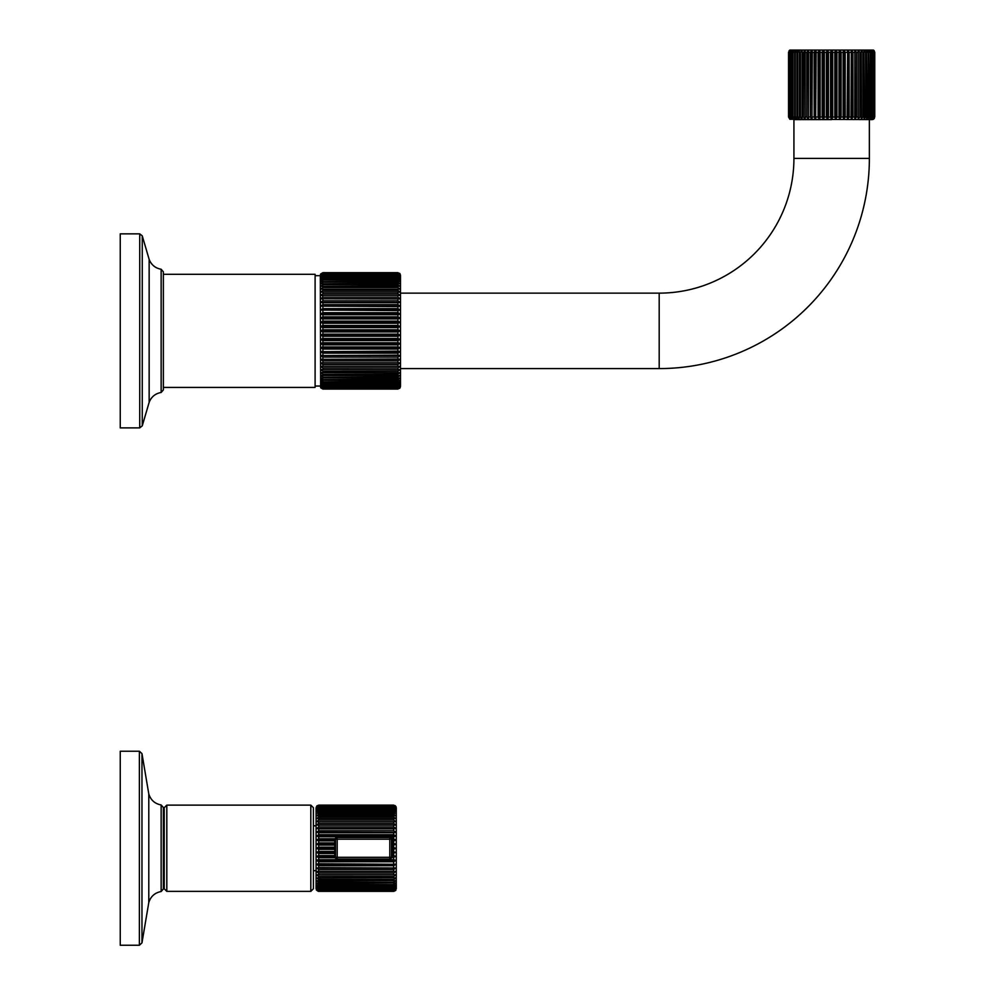 <?xml version="1.0" encoding="UTF-8"?>
<svg xmlns="http://www.w3.org/2000/svg" width="995" height="995" viewBox="0 0 995 995"><rect width="100%" height="100%" fill="white"/><g stroke="black" fill="none" stroke-linecap="round" stroke-linejoin="round"><path stroke-width="1.49" d="M318.251 891.309L316.435 890.077M395.587 890.513L393.684 891.346L318.661 891.346L316.422 889.853L318.661 891.035L316.422 889.256L318.661 890.301L316.422 888.261L318.661 889.169L316.422 886.881L318.661 887.652L318.661 886.756L316.572 885.401M316.422 885.115L318.661 885.749L318.636 884.679L393.684 884.679L393.684 885.749L395.923 885.115L393.684 887.652L395.91 886.918M318.661 883.485L395.923 883.013L393.684 884.679L318.661 884.679L316.422 883.013L318.661 883.485L318.661 882.242L316.559 880.849M316.422 880.563L318.661 880.873L318.661 879.48L316.559 878.1M316.422 877.814L318.661 877.951L318.661 876.421L316.572 875.053M318.412 874.754L316.422 874.767L318.661 874.754L318.661 873.088L316.559 871.744M318.661 873.088L393.684 873.088L395.923 871.471L316.422 871.471L318.661 871.297L318.661 869.506L316.447 867.938M316.559 868.225L318.661 867.603L318.661 865.737L316.422 864.245L318.661 863.735L395.91 864.282M318.661 863.735L318.661 861.782L316.422 860.376L317.405 859.891M392.217 839.357A2.587 2.587 0 0 0 392.154 838.773L392.217 856.396L395.923 856.396L392.154 857.702A2.587 2.587 0 0 0 392.217 857.118L389.63 859.717L337.38 859.717L334.855 857.702L318.661 857.702L316.422 856.396L318.661 855.588L318.661 853.536L316.422 852.342L318.661 851.397L318.661 849.32L316.422 848.237L318.661 847.168L334.793 847.168L334.793 857.118A2.587 2.587 0 0 0 334.855 857.702L335.477 857.118M392.217 852.342L395.923 852.342L392.217 853.536L393.721 853.536L393.684 855.588L395.91 856.434M392.217 849.32L393.908 849.307M392.217 847.168L395.91 848.275M392.217 851.397L395.91 852.367M393.684 857.702L393.721 859.717L389.63 859.717M393.684 859.717L395.91 860.414M318.661 867.603L395.91 867.988M318.661 871.297L393.759 871.297M318.661 874.754L393.933 874.754M393.684 873.088L393.684 874.754L395.923 874.767L393.771 876.421M316.422 874.767L395.164 874.754M318.661 877.951L395.923 877.814L393.784 879.48M318.661 880.873L395.923 880.563L393.684 882.242L393.684 883.485M318.661 889.169L393.684 889.169L395.91 888.299M318.661 890.301L393.684 890.301L395.91 889.294M318.661 891.035L393.684 891.035L395.91 889.891M395.923 889.853L393.933 891.333M316.074 888.771L316.074 807.716L316.074 825.825L313.4 825.825M318.661 847.168L318.661 845.091L316.447 844.108M316.559 844.307L318.661 842.939L318.661 840.887L316.447 840.054M318.251 836.745L316.435 836.074M318.661 834.693L393.684 834.693L395.923 836.098L316.422 836.098L318.661 834.693L318.661 832.74L316.435 832.206M316.559 832.317L318.661 830.75L318.661 828.872L316.435 828.487M316.559 828.586L318.661 826.969L318.661 825.191L316.435 824.967L318.661 823.4L393.709 823.4L395.923 825.004L393.908 825.191M318.661 823.4L318.412 821.733M318.661 820.067L318.661 818.524L316.422 818.674L318.661 817.007L393.709 817.007L395.923 818.674L393.684 818.524L393.709 820.067L318.661 820.067L316.422 821.708L318.661 821.733L316.559 821.721M318.661 817.007L318.661 815.601L316.422 815.912L318.661 814.233L393.709 814.233L395.923 815.912L393.684 815.601L393.684 817.007M318.661 814.233L318.661 813.002L316.435 813.425M316.422 813.475L318.661 811.808L318.661 810.738L316.435 811.323M316.422 811.36L318.661 809.719L318.661 808.836L316.435 809.569M316.422 809.607L318.661 808.002L318.661 807.306L316.435 808.189M316.422 808.226L318.661 806.684L316.435 807.194M316.422 807.231L318.661 805.763L316.435 806.597M318.661 830.75L393.684 830.75L395.923 832.243L393.684 832.74L393.684 834.693M318.661 826.969L393.684 826.969L395.923 828.524L393.684 828.872L393.684 830.75M393.684 820.067L395.923 821.708L393.933 821.733M393.921 805.154L395.923 807.231L393.684 806.684L395.923 808.226L393.684 807.306L393.684 808.002L395.923 809.607L393.684 808.836L393.684 809.719L395.923 811.36L393.684 810.738L393.684 811.808L395.923 813.475L393.684 813.002L393.684 814.233M316.422 832.243L395.587 832.417M394.095 832.728L395.923 832.243M395.923 836.098L393.684 836.758L395.91 836.123M335.477 839.357L334.855 838.773L337.38 836.77L389.63 836.77L395.91 840.103M392.217 842.939L395.923 844.146L393.684 845.091L393.684 847.168M316.074 870.662L313.4 870.662L313.4 888.771L313.4 848.237L313.4 888.771L310.813 891.358L313.4 888.771M389.804 837.467A1.729 1.729 0 0 1 391.532 839.183A1.729 1.729 0 0 0 389.804 837.467L389.804 839.183L391.532 839.183L391.532 857.292A1.729 1.729 0 0 1 389.804 859.021L337.205 859.021A1.729 1.729 0 0 1 335.477 857.292L335.477 839.183A1.729 1.729 0 0 1 337.205 837.467L389.804 837.467L337.205 837.467A1.729 1.729 0 0 0 335.477 839.183L337.205 839.183L337.205 837.467M389.804 859.021A1.729 1.729 0 0 0 391.532 857.292L389.804 857.292L389.804 859.021L337.205 859.021L337.205 839.183L389.804 839.183L389.804 857.292L335.477 857.292A1.729 1.729 0 0 0 337.205 859.021M318.661 838.773L334.855 838.773A2.587 2.587 0 0 0 334.793 839.357L334.793 840.887L318.661 840.887L316.422 840.078L318.661 838.773L318.661 836.758L337.38 836.77A2.587 2.587 0 0 0 336.957 836.807M390.052 836.807A2.587 2.587 0 0 0 389.63 836.77L393.871 836.758M336.957 859.68A2.587 2.587 0 0 0 337.38 859.705L389.63 859.705A2.587 2.587 0 0 0 390.052 859.68M334.793 840.887L334.793 847.168M392.217 856.396L392.217 857.118M337.38 836.77L389.63 836.77M316.422 840.078L334.793 840.078M316.422 806.622L318.661 805.241L393.684 805.241M318.661 805.241L316.957 805.776M316.074 807.716L316.074 848.237M318.661 805.452L393.684 805.452M318.661 805.763L393.684 805.763M392.217 840.078L395.923 840.078L393.908 840.887M395.164 805.602L396.271 807.716L396.271 888.771M318.661 821.733L393.883 821.733M396.271 807.716L395.923 806.423L393.684 805.142L318.661 805.142M334.793 852.342L316.559 852.541M318.661 849.32L334.793 849.32M316.422 848.237L334.793 848.237M318.661 851.397L334.793 851.397M318.661 853.536L334.793 853.536M318.661 855.588L334.793 855.588M316.422 856.396L334.793 856.396M337.38 859.717L318.661 859.717L318.661 857.702M316.422 860.376L395.923 860.376L393.684 861.782L393.684 863.735M392.217 855.588L393.684 855.588M392.217 848.237L395.923 848.237L393.684 849.32L393.684 851.397M392.217 845.091L393.684 845.091M392.217 844.146L395.923 844.146M392.217 840.887L393.684 840.887L393.684 842.939M316.422 864.245L395.923 864.245L393.684 865.737L393.684 867.603M316.422 867.951L395.923 867.951L393.684 869.506L393.684 871.297M395.923 886.881L393.684 889.169M395.923 888.261L393.684 890.301M395.923 889.256L393.684 891.035M393.684 891.346L395.923 890.052M318.661 891.246L393.684 891.246M318.661 890.724L393.684 890.724M318.661 889.804L393.684 889.804M318.661 888.473L393.684 888.473M318.661 887.652L393.684 887.652M318.661 886.756L393.684 886.756M318.661 885.749L393.684 885.749M318.661 882.242L393.684 882.242M318.661 879.48L393.684 879.48L393.684 880.873M318.661 876.421L393.684 876.421L393.684 877.951M318.661 869.506L393.684 869.506M318.661 865.737L393.684 865.737M318.661 861.782L393.684 861.782M318.661 845.091L334.793 845.091M316.422 844.146L334.793 844.146M318.661 842.939L334.793 842.939M313.4 807.716L310.813 805.129L310.813 891.358L166.812 891.358L164.225 888.771L166.812 891.358L166.812 805.129L310.813 805.129L313.4 807.716L313.4 848.237M164.225 888.771L164.225 807.716L166.812 805.129L164.225 807.716M164.225 848.237L164.225 811.597L163.367 811.597L163.367 807.517L163.367 888.958L163.367 811.597M164.225 884.891L163.367 884.891M148.79 793.948L141.974 753.625L139.387 751.237L141.974 753.625L141.974 942.85L139.387 945.25L120.246 945.25L120.246 751.237L139.387 751.237L139.387 945.25L141.974 942.85L148.79 902.527L148.79 793.948C150.73 800.079 154.847 803.749 161.153 804.967L161.153 891.52L163.367 888.958L161.153 891.52C154.847 892.739 150.73 896.408 148.79 902.527C150.73 896.408 154.847 892.739 161.153 891.52M318.661 832.74L393.684 832.74M318.661 828.872L393.684 828.872M316.422 828.524L395.923 828.524M318.661 825.191L393.684 825.191L393.684 826.969M316.422 825.004L395.923 825.004M316.422 821.708L395.923 821.708M318.661 818.524L393.684 818.524M318.661 815.601L393.684 815.601M318.661 813.002L393.684 813.002M318.661 811.808L393.684 811.808M318.661 810.738L393.684 810.738M318.661 809.719L393.684 809.719M318.661 808.836L393.684 808.836M318.661 808.002L393.684 808.002M318.661 807.306L393.684 807.306M318.661 806.684L393.684 806.684M318.661 806.174L393.684 806.174M836.944 117.012L835.75 119.251L834.805 117.012L834.805 52.337L835.75 50.098L836.944 52.337L836.944 117.012L838.996 117.012L838.996 52.337L839.805 50.098L839.805 119.251L839.009 117.199M835.601 50.223L835.75 119.251M831.646 119.599L793.923 119.599L793.923 158.404A134.735 134.735 0 0 1 659.188 293.139L400.5 293.139L400.5 368.585L659.188 368.585A210.181 210.181 0 0 0 869.369 158.404L869.369 119.599L872.18 119.599L789.831 119.251L788.55 117.012L788.55 52.312M831.646 119.251L830.576 117.012L830.576 52.337L831.646 50.098L831.646 119.251L832.728 117.012L834.805 117.199M874.431 118.268L873.461 119.251L874.642 117.012L873.262 119.251L874.132 117.012L872.665 119.251L873.212 117.012L871.67 119.251L872.578 117.012L871.881 117.012L870.277 119.251L871.06 117.012L870.165 117.012L868.523 119.251L869.157 117.012L868.088 117.012L866.421 119.251L866.881 117.012L865.65 117.012L863.971 119.251L864.282 117.012L862.889 117.012L861.222 119.251L861.359 117.012L859.829 117.012L858.175 119.251L858.163 117.012L856.496 117.012L854.879 119.251L854.693 117.012L852.914 117.012L851.359 119.251L851.011 117.012L849.133 117.012L847.653 119.251L847.143 117.012L845.19 117.012L843.909 119.189M847.143 117.012L847.653 50.098L847.777 119.189M852.914 117.012L852.914 52.337L851.359 50.098L851.023 117.174M851.359 50.098L851.496 119.189M854.693 117.012L854.879 50.098L855.14 119.126M843.785 50.098L843.785 119.251L843.126 117.012L843.126 52.337L843.785 50.098L845.19 52.337L845.19 117.012M843.126 117.012L841.111 117.012L839.805 119.251M832.728 117.012L832.715 52.138M831.646 50.098L832.728 52.337L834.805 52.337M839.68 50.223L841.111 52.337L841.111 117.012M847.653 50.098L849.133 52.337L849.133 117.012M854.854 50.223L856.496 52.337L856.496 117.012M858.163 117.012L858.175 50.098L859.829 52.337L859.829 117.012M861.359 117.012L861.222 50.098L862.889 52.337L862.889 117.012M864.282 117.012L863.971 50.098L865.65 52.337L865.65 117.012M866.881 117.012L866.421 50.098L868.088 52.337L868.088 117.012M869.157 117.012L868.523 50.098L870.165 52.337L870.165 117.012M871.06 117.012L871.06 52.337L870.277 50.098L871.881 52.337L871.881 117.012M872.578 117.012L872.578 52.337L871.67 50.098L873.212 52.337L873.212 117.012M873.709 117.012L873.709 52.337L872.665 50.098L874.132 52.337L874.132 117.012M874.431 117.012L874.431 52.337L873.262 50.098L874.642 52.337L874.642 117.012M874.754 117.012L874.754 52.337L874.095 50.608M858.175 119.251L858.175 50.223M838.996 52.337L836.944 52.138M873.461 50.098L789.831 50.098L788.55 52.337L790.03 50.098L788.861 52.337L788.861 117.012L790.03 119.251L788.649 117.012L788.649 52.337M789.159 52.337L790.639 50.098L789.582 52.337L789.582 117.012L790.639 119.251L789.159 117.012L788.861 52.337M790.092 52.337L791.634 50.098L790.714 52.337L790.714 117.012L791.634 119.251L790.092 117.012L789.582 52.337M791.411 52.337L793.015 50.098L792.244 52.337L792.244 117.012L793.015 119.251L791.411 117.012L791.411 52.337L790.714 52.337M793.127 52.337L794.769 50.098L794.769 119.251L793.127 117.012L793.127 52.337L792.244 52.337M795.216 52.337L796.883 50.098L796.883 119.251L795.216 117.012L795.216 52.337L794.147 52.337M797.642 52.337L799.321 50.098L799.321 119.251L797.642 117.012L797.642 52.337L796.41 52.337M800.403 52.337L802.082 50.098L802.082 119.251L800.403 117.012L800.403 52.337L799.01 52.337M803.475 52.337L805.117 50.098L805.117 119.251L803.475 117.012L803.475 52.337L801.933 52.337M806.808 52.337L808.413 50.098L808.599 52.337L808.413 119.251L806.808 117.012L806.808 52.337L805.142 52.337M810.378 52.337L811.932 50.098L812.281 52.337L811.932 119.251L810.378 117.012L810.378 52.337L808.599 52.337M815.651 50.098L815.651 119.251L814.159 117.012L814.159 52.337L815.651 50.098L816.149 52.138M818.101 52.337L819.507 50.098L820.166 52.337L820.166 117.012L819.507 119.251L818.101 117.012L818.101 52.337L816.149 52.337L815.651 119.251M823.288 50.223L823.487 119.251L822.181 117.012L822.181 52.337L823.487 50.098L824.295 52.138M826.347 52.337L827.554 50.098L828.499 52.337L828.499 117.012L827.554 119.251L826.347 117.012L826.347 52.337L824.295 52.337L824.295 117.012L823.487 119.251M827.641 119.176L827.367 50.223M811.995 119.126L811.684 50.223M808.45 119.126L808.164 50.223M805.117 119.151L804.855 50.223M789.023 50.844L789.831 50.098M819.507 50.098L819.507 119.251M805.117 119.251L805.142 117.012L806.808 117.012M816.149 117.012L818.101 117.099M822.181 117.012L820.166 117.012M824.295 117.012L826.347 117.099M828.499 117.012L830.576 117.211M399.654 273.326L400.5 275.242L400.5 386.483L399.654 388.386M400.152 292.157L397.913 290.49L400.152 292.157L397.913 292.07L397.913 293.736L322.89 293.736L320.651 295.378L400.152 295.378L397.913 293.736L400.152 295.378L320.776 295.378M400.152 289.147L397.913 287.468L400.152 289.147L320.651 289.147L322.89 287.468L397.913 287.468L397.913 286.038L320.651 286.361L322.89 284.694L397.913 284.694L400.152 286.361L397.913 284.694L397.913 283.388L320.651 283.836L322.89 282.17L397.913 282.17L400.152 283.836L397.913 282.17L397.913 281L320.651 281.573L322.89 279.918L397.913 279.918L400.152 281.573L397.913 279.918L397.913 278.899L322.89 278.899L320.651 279.583L322.89 277.966L397.913 277.966L400.152 279.583L397.913 278.899M400.152 273.948L397.913 272.667L322.89 272.667L320.651 273.948L320.303 275.242L320.651 387.776L322.89 389.057L397.913 389.057L400.152 387.776M397.913 272.742L400.152 274.11L397.913 272.904L322.89 272.904L320.651 274.11L322.89 272.742L397.913 272.667M397.913 273.152L400.152 274.583L397.913 273.476L322.89 273.476L320.651 274.583L322.89 273.152L397.913 272.904M397.913 273.886L400.152 275.379L397.913 274.359L322.89 274.359L320.651 275.379L322.89 273.886L397.913 273.476M397.913 274.931L400.152 276.473L397.913 275.565L322.89 275.565L320.651 276.473L322.89 274.931L397.913 274.359M397.913 276.299L400.152 277.879L397.913 277.083L322.89 277.083L320.651 277.879L322.89 276.299L397.913 276.299L397.913 275.565M400.152 281.573L397.913 281M400.152 283.836L397.913 283.388M400.152 286.361L397.913 286.038M397.913 295.416L397.913 297.182L400.152 298.798L397.913 298.973L320.651 298.798L322.89 298.973L322.89 300.826L397.913 300.826L400.152 302.405L397.913 302.691L322.89 302.691L320.651 302.405L322.89 300.826M397.913 304.644L400.152 306.161L397.913 306.584L320.651 306.161L322.89 304.644L397.913 304.644L397.913 302.691M397.913 308.599L400.152 310.067L397.913 310.602L320.651 310.067L322.89 308.599L397.913 308.599L397.913 306.584M397.913 312.679L400.152 314.084L397.913 314.731L322.89 314.731L320.651 314.084L322.89 312.679L397.913 312.679L397.913 310.602M397.913 316.858L400.152 318.201L397.913 318.96L322.89 318.96L320.651 318.201L322.89 316.858L397.913 316.858L397.913 314.731M397.913 321.124L400.152 322.38L397.913 323.251L322.89 323.251L320.651 322.38L322.89 321.124L397.913 321.124L397.913 318.96M397.913 325.44L400.152 326.609L397.913 327.591L322.89 327.591L320.651 326.609L322.89 325.44L397.913 325.44L397.913 323.251M397.913 329.78L400.152 330.862L320.651 330.862L322.89 329.78L397.913 329.78L397.913 327.591M400.152 330.862L397.913 331.932L322.89 331.932L320.651 330.862M397.913 334.133L400.152 335.116L397.913 336.285L322.89 336.285L320.651 335.116L322.89 334.133L397.913 334.133L397.913 331.932M397.913 338.474L400.152 339.345L397.913 340.601L322.89 340.601L320.651 339.345L322.89 338.474L397.913 338.474L397.913 336.285M397.913 342.765L400.152 343.524L397.913 344.867L322.89 344.867L320.651 343.524L322.89 342.765L397.913 342.765L397.913 340.601M397.913 346.981L400.152 347.641L397.913 349.046L322.89 349.046L320.651 347.641L322.89 346.981L397.913 346.981L397.913 344.867M397.913 351.123L400.152 351.658L397.913 353.125L322.89 353.125L320.651 351.658L397.913 351.123L397.913 349.046M397.913 355.14L400.152 355.551L397.913 357.081L322.89 357.081L320.651 355.551L397.913 355.14L397.913 353.125M397.913 359.021L400.152 359.319L397.913 360.887L322.89 360.887L320.651 359.319L397.913 359.021L397.913 357.081M397.913 360.887L397.913 362.752L400.152 362.914L397.913 364.531L322.89 364.531L320.651 362.914L400.152 362.914M397.913 364.531L397.913 366.297L400.152 366.347L397.913 367.988L322.89 367.988L320.651 366.347L322.89 366.297L320.776 366.334M397.913 369.655L400.152 369.568L397.913 371.234L322.89 371.234L320.651 369.568L397.913 369.655L397.913 367.988M397.913 372.789L400.152 372.578L397.913 374.257L322.89 374.257L320.651 372.578L397.913 372.789L397.913 371.234M397.913 375.687L400.152 375.351L397.913 377.03L322.89 377.03L320.651 375.351L397.913 375.687L397.913 374.257M397.913 378.336L400.152 377.876L397.913 379.555L322.89 379.555L320.651 377.876L397.913 378.336L397.913 377.03M397.913 380.724L400.152 380.152L397.913 381.794L322.89 381.794L320.651 380.152L397.913 380.724L397.913 379.555M397.913 382.826L400.152 382.13L397.913 383.759L322.89 383.759L320.651 382.13L322.89 382.826L397.913 382.826L397.913 381.794M397.913 384.642L400.152 383.834L397.913 385.426L322.89 385.426L320.651 383.834L322.89 384.642L397.913 384.642L397.913 383.759M397.913 386.147L400.152 385.239L397.913 386.794L322.89 386.794L320.651 385.239L322.89 386.147L397.913 386.147L397.913 385.426M397.913 387.353L400.152 386.346L397.913 387.839L322.89 387.839L320.651 386.346L322.89 387.353L397.913 386.794M397.913 388.249L400.152 387.13L397.913 388.572L322.89 388.572L320.651 387.13L322.89 388.249L397.913 387.839M397.913 388.809L400.152 387.615L397.913 388.97L322.89 388.97L320.651 387.615L322.89 388.809L397.913 388.572M400.152 366.347L320.651 366.347M320.651 355.551L400.002 355.476M322.318 295.416L322.89 297.182L397.913 297.182M397.913 288.936L397.913 290.49L322.89 290.49L320.651 292.157L322.89 292.07L322.89 293.736M397.913 292.07L322.89 292.07M400.152 298.798L320.651 298.798L322.89 297.182M400.152 302.405L320.651 302.405M400.152 306.161L320.651 306.161M400.152 310.067L320.651 310.067M400.152 314.084L320.651 314.084M400.152 318.201L320.651 318.201M400.152 322.38L320.651 322.38M400.152 326.609L320.651 326.609M163.367 387.428L315.104 387.428L315.104 274.297L163.367 274.297L163.367 271.822L163.367 389.903L163.367 330.862M139.735 427.875L120.246 427.875L120.246 233.85L139.735 233.85L139.735 427.875L142.26 425.872L149.15 402.341L149.15 259.384C151.327 264.894 155.332 268.177 161.153 269.259L161.153 392.465L163.367 389.903M400.152 335.116L320.651 335.116M400.152 339.345L320.651 339.345M400.152 343.524L320.651 343.524M400.152 347.641L320.651 347.641M400.152 351.658L320.651 351.658M400.152 359.319L320.651 359.319M397.913 362.752L322.89 362.752L322.89 360.887M397.913 366.297L322.89 366.297L322.89 364.531M397.913 388.97L322.89 388.97M393.684 821.733L393.684 823.4M393.684 836.758L393.684 838.773M843.126 52.337L841.111 52.337M847.143 52.337L845.19 52.337M851.011 52.337L849.133 52.337M854.693 52.337L852.914 52.337M858.163 52.337L856.496 52.337M861.359 52.337L859.829 52.337M864.282 52.337L862.889 52.337M866.881 52.337L865.65 52.337M869.157 52.337L868.088 52.337M871.06 52.337L870.165 52.337M872.578 52.337L871.881 52.337M814.159 52.337L812.281 52.337M822.181 52.337L820.166 52.337M830.576 52.337L828.499 52.337M791.411 117.012L790.714 117.012M793.127 117.012L792.244 117.012M795.216 117.012L794.147 117.012M797.642 117.012L796.41 117.012M800.403 117.012L799.01 117.012M803.475 117.012L801.933 117.012M810.378 117.012L808.599 117.012M814.159 117.012L812.281 117.012M793.923 158.404L869.369 158.404M397.913 277.083L397.913 277.966M397.913 298.973L397.913 300.826M322.89 385.426L322.89 386.147M322.89 383.759L322.89 384.642M322.89 381.794L322.89 382.826M322.89 379.555L322.89 380.724M322.89 377.03L322.89 378.336M322.89 374.257L322.89 375.687M322.89 371.234L322.89 372.789M322.89 367.988L322.89 369.655M322.89 357.081L322.89 359.021M322.89 353.125L322.89 355.14M322.89 349.046L322.89 351.123M322.89 344.867L322.89 346.981M322.89 340.601L322.89 342.765M322.89 336.285L322.89 338.474M322.89 331.932L322.89 334.133M322.89 275.565L322.89 276.299M322.89 277.083L322.89 277.966M322.89 278.899L322.89 279.918M322.89 281L322.89 282.17M322.89 283.388L322.89 284.694M322.89 286.038L322.89 287.468M322.89 288.936L322.89 290.49M322.89 302.691L322.89 304.644M322.89 306.584L322.89 308.599M322.89 310.602L322.89 312.679M322.89 314.731L322.89 316.858M322.89 318.96L322.89 321.124M322.89 323.251L322.89 325.44M322.89 327.591L322.89 329.78M139.735 233.85L142.26 235.852L142.26 425.872M659.188 293.139L659.188 368.585M161.153 804.967L163.367 807.517L161.153 804.967M873.461 119.251L872.18 119.599M320.303 386.048L315.104 386.048M320.303 275.677L315.104 275.677M161.153 269.259L163.367 271.822M161.153 392.465C155.332 393.535 151.327 396.831 149.15 402.341M142.26 235.852L149.15 259.384"/></g></svg>
